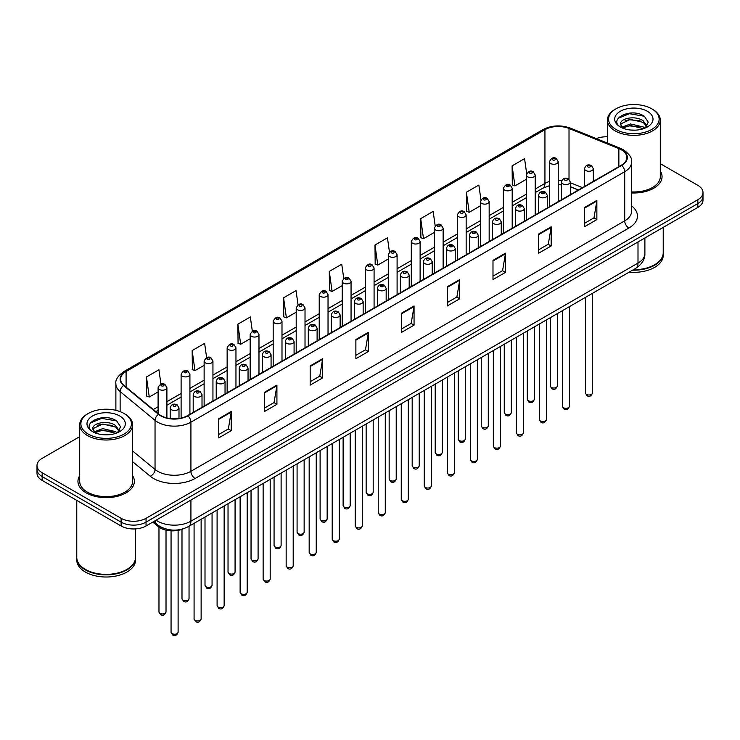 <?xml version="1.0" encoding="UTF-8"?>
<svg xmlns="http://www.w3.org/2000/svg" width="740" height="740" viewBox="0 0 740 740"><rect width="100%" height="100%" fill="white"/><g stroke="black" fill="none" stroke-linecap="round" stroke-linejoin="round"><path stroke-width="1.11" d="M578.329 190.041L570.318 186.804M183.335 528.795A17.631 10.175 180 0 1 158.203 526.538L152.792 522.079M79.707 475.7A28.203 16.28 0 0 0 77.95 481.361A28.203 16.28 0 0 0 86.21 492.877A28.203 16.28 0 0 0 116.948 496.411A28.203 16.28 0 0 0 134.356 481.361A28.203 16.28 0 0 0 132.599 475.7A28.203 16.28 0 0 1 134.356 481.361A28.203 16.28 0 0 1 116.948 496.411A28.203 16.28 0 0 1 86.21 492.877A28.203 16.28 0 0 1 77.95 481.361A28.203 16.28 0 0 1 79.707 475.7M621.387 149.832A18.805 10.86 180 0 1 626.891 157.509A18.805 10.86 180 0 1 621.387 165.187L187.59 415.63A18.805 10.86 180 0 1 158.897 414.178L123.987 385.401A18.805 10.86 180 0 1 120.583 379.176A18.805 10.86 180 0 1 126.087 371.499L544.936 129.676A18.805 10.86 180 0 1 569.014 128.464L618.871 148.611A18.805 10.86 180 0 1 621.387 149.832M621.711 149.637A19.277 11.128 0 0 0 619.14 148.388L569.291 128.242A19.277 11.128 0 0 0 544.603 129.481L125.754 371.304A19.277 11.128 0 0 0 123.599 385.559L158.508 414.335A19.277 11.128 0 0 0 187.923 415.825L621.711 165.381A19.277 11.128 0 0 0 621.711 149.637M79.707 436.656L42.162 458.338A17.631 10.175 0 0 0 37 465.534L37 473.202A17.631 10.175 0 0 0 42.162 480.408L121.11 525.983L121.11 522.144A17.631 10.175 0 0 0 146.039 522.144L697.838 203.565A17.631 10.175 0 0 0 703 196.368A17.631 10.175 0 0 1 697.838 203.565L146.039 522.144A17.631 10.175 0 0 1 121.11 522.144L42.162 476.569L121.11 522.144L121.11 518.305A17.631 10.175 0 0 0 146.039 518.305L697.838 199.726A17.631 10.175 0 0 0 703 192.529A17.631 10.175 0 0 0 697.838 185.333L660.293 163.66M37 469.373A17.631 10.175 0 0 0 42.162 476.569A17.631 10.175 0 0 1 37 469.373M218.753 418.701L218.753 437.895L231.222 430.699L231.222 411.505L218.753 418.701M218.753 434.491L228.355 428.95L231.167 412.143A4.699 2.71 -120 0 0 231.222 411.505M228.272 428.996L231.222 430.699M264.457 392.311L264.457 411.505L276.927 404.308L276.927 385.115L264.457 392.311M264.457 408.101L274.059 402.56L276.871 385.753A4.699 2.71 -120 0 0 276.927 385.115M273.976 402.606L276.927 404.308M310.171 365.93L310.171 385.115L322.631 377.918L322.631 358.733L310.171 365.93M310.171 381.711L319.763 376.17L322.585 359.372A4.699 2.71 -120 0 0 322.631 358.733M319.68 376.216L322.631 377.918M355.875 339.54L355.875 358.733L368.335 351.537L368.335 332.343L355.875 339.54M355.875 355.329L365.477 349.779L368.289 332.982A4.699 2.71 -120 0 0 368.335 332.343M365.394 349.835L368.335 351.537M584.406 207.598L584.406 226.792L596.865 219.595L596.865 200.401L584.406 207.598M584.406 223.388L594.007 217.838L596.819 201.04A4.699 2.71 -120 0 0 596.865 200.401M593.915 217.893L596.865 219.595M538.692 233.988L538.692 253.182L551.161 245.985L551.161 226.792L538.692 233.988M538.692 249.768L548.294 244.228L551.115 227.43A4.699 2.71 -120 0 0 551.161 226.792M548.211 244.274L551.161 245.985M492.988 260.378L492.988 279.563L505.457 272.366L505.457 253.182L492.988 260.378M492.988 276.159L502.59 270.618L505.401 253.811A4.699 2.71 -120 0 0 505.457 253.182M502.506 270.664L505.457 272.366M447.284 286.759L447.284 305.953L459.753 298.757L459.753 279.563L447.284 286.759M447.284 302.549L456.885 297.008L459.697 280.201A4.699 2.71 -120 0 0 459.753 279.563M456.802 297.055L459.753 298.757M401.579 313.15L401.579 332.343L414.049 325.147L414.049 305.953L401.579 313.15M401.579 328.939L411.181 323.399L413.993 306.591A4.699 2.71 -120 0 0 414.049 305.953M411.098 323.445L414.049 325.147M631.59 192.937A28.203 16.28 0 0 0 662.05 176.703A28.203 16.28 0 0 0 660.293 171.033A28.203 16.28 0 0 1 662.05 176.703A28.203 16.28 0 0 1 631.59 192.937M607.401 136.789A17.631 10.175 0 0 0 596.348 138.602M37 465.534A17.631 10.175 0 0 0 42.162 472.731L121.11 518.305M252.331 331.215L250.333 316.988L237.864 324.185L238.067 343.258M206.626 357.642L204.629 343.379L192.16 350.575L192.363 369.649M160.931 384.106L158.924 369.769L146.455 376.965L146.659 396.039M389.462 252.136L387.455 237.827L374.986 245.023L375.189 264.097M435.185 225.885L433.159 211.437L420.69 218.633L420.894 237.707M480.917 199.708L478.863 185.046L466.394 192.243L466.598 211.316M526.677 173.66L524.567 158.656L512.108 165.853L512.302 184.935M298.035 304.815L296.037 290.598L283.577 297.795L283.772 316.877M343.749 278.453L341.741 264.217L329.282 271.414L329.485 290.487M329.282 271.414L332.094 291.458L342.241 285.603M332.094 291.458L329.282 290.413M374.986 245.023L377.798 265.077L388.278 259.019M377.798 265.077L374.986 264.023M420.69 218.633L423.502 238.687L434.315 232.443M423.502 238.687L420.69 237.632M466.394 192.243L469.216 212.297L480.352 205.859M469.216 212.297L466.394 211.242M512.108 165.853L514.92 185.906L526.399 179.284M514.92 185.906L512.108 184.861M283.577 297.795L286.389 317.849L296.204 312.188M286.389 317.849L283.577 316.794M237.864 324.185L240.685 344.239L250.166 338.763M240.685 344.239L237.864 343.184M192.16 350.575L194.972 370.629L204.129 365.347M194.972 370.629L192.16 369.575M146.455 376.965L149.267 397.01L158.092 391.923M149.267 397.01L146.455 395.965M121.11 525.983A17.631 10.175 0 0 0 146.039 525.983L697.838 207.404A17.631 10.175 0 0 0 703 200.207L703 192.529M615.985 129.445A25.271 14.587 0 0 0 651.718 129.445A25.271 14.587 0 0 0 651.718 108.808L652.551 109.289A26.446 15.263 0 0 1 660.293 120.084A26.446 15.263 0 0 1 643.966 134.19A26.446 15.263 0 0 1 615.153 130.878A26.446 15.263 0 0 1 607.401 120.084A26.446 15.263 0 0 1 615.153 109.289L615.985 108.808A25.271 14.587 0 0 0 615.985 129.445M631.59 191.91A26.446 15.263 0 0 0 660.293 176.703L660.293 120.084M633.375 269.712A29.378 16.965 0 0 0 654.623 264.744A29.378 16.965 0 0 0 663.225 252.747L663.225 227.383M633.255 269.776A29.091 16.789 0 0 0 654.419 264.864A29.091 16.789 0 0 0 654.521 264.8M632.571 270.174A29.378 16.965 0 0 0 663.225 253.228A29.378 16.965 0 0 0 663.225 252.988M629.176 272.135A29.378 16.965 0 0 0 663.225 255.383L663.225 253.228M630.637 130.027L635.114 130.166M621.859 127.215L630.406 123.959L643.245 126.956L644.799 128.205M622.645 128.038L630.406 125.476L643.523 128.677M620.564 124.006L622.765 128.149M620.592 124.413C619.158 118.502 635.373 114.987 643.245 120.861L647.056 126.133M620.647 124.783L621.017 123.793L630.406 119.39L643.245 122.387L646.76 126.531M645.252 128.02L648.249 122.119L644.457 116.402C631.007 106.736 607.124 119.473 620.916 127.28L621.6 127.696M647.398 111.305A19.157 11.063 0 0 0 620.296 111.305A19.157 11.063 0 0 0 620.296 126.947A19.157 11.063 0 0 0 647.398 126.947A19.157 11.063 0 0 0 647.398 111.305M623.052 128.538L620.62 124.635M652.551 109.289L651.718 108.808A25.271 14.587 0 0 0 615.985 108.808M618.113 118.326L629.361 113.71L644.198 116.226M625.143 120.565L629.361 119.797L639.952 120.703M625.143 126.66L629.361 125.892L639.952 126.799M88.282 434.103A25.271 14.587 0 0 0 124.015 434.103A25.271 14.587 0 0 0 124.015 413.475L124.847 413.956A26.446 15.263 0 0 1 132.599 424.751A26.446 15.263 0 0 1 116.273 438.848A26.446 15.263 0 0 1 87.45 435.546A26.446 15.263 0 0 1 79.707 424.751A26.446 15.263 0 0 1 87.45 413.956L88.282 413.475A25.271 14.587 0 0 0 88.282 434.103M79.707 424.751L79.707 481.361A26.446 15.263 0 0 0 87.45 492.155A26.446 15.263 0 0 0 116.273 495.467A26.446 15.263 0 0 0 132.599 481.361L132.599 424.751M126.827 569.467A29.091 16.789 0 0 1 126.716 569.523A29.091 16.789 0 0 1 85.581 569.523L85.377 569.402A29.378 16.965 0 0 0 126.928 569.402A29.378 16.965 0 0 0 135.531 557.414L135.531 528.896M76.775 557.646A29.378 16.965 0 0 0 76.775 557.886A29.378 16.965 0 0 0 85.377 569.883A29.378 16.965 0 0 0 117.392 573.565A29.378 16.965 0 0 0 135.531 557.886A29.378 16.965 0 0 0 135.531 557.646M76.775 557.886L76.775 560.051A29.378 16.965 0 0 0 85.377 572.048A29.378 16.965 0 0 0 117.392 575.72A29.378 16.965 0 0 0 135.531 560.051L135.531 557.886M102.943 434.695L107.42 434.824M94.156 431.882L102.712 428.617L115.542 431.624L117.096 432.863M94.942 432.706L102.712 430.144L115.829 433.335M92.87 428.664L95.062 432.808M92.898 429.08C91.464 423.16 107.679 419.645 115.542 425.528L119.362 430.8M92.953 429.44L93.323 428.46L102.712 424.048L115.542 427.045L119.057 431.189M117.549 432.678L120.555 426.786L116.754 421.06C103.313 411.403 79.421 424.131 93.222 431.938L93.906 432.364M119.704 415.963A19.157 11.063 0 0 0 92.602 415.963A19.157 11.063 0 0 0 92.602 431.614A19.157 11.063 0 0 0 119.704 431.614A19.157 11.063 0 0 0 119.704 415.963M95.358 433.196L92.925 429.293M76.775 500.388L76.775 557.414A29.378 16.965 0 0 0 85.377 569.402L85.581 569.523M124.847 413.956L124.015 413.475A25.271 14.587 0 0 0 88.282 413.475M90.419 422.984L101.667 418.368L116.495 420.894M97.449 425.232L101.667 424.464L112.258 425.371M97.449 431.318L101.667 430.56L112.258 431.466M158.203 525.326L158.203 526.538M631.59 205.868A29.378 16.965 180 0 1 628.861 228.04L195.073 478.484A5.874 3.395 60 0 1 190.92 471.288L624.708 220.844A23.504 13.57 0 0 0 631.59 211.242L631.59 162.115A23.504 13.57 180 0 1 624.708 171.708A5.874 3.395 -120 0 0 621.711 165.381M195.073 478.484A29.378 16.965 180 0 1 153.522 478.484A29.378 16.965 180 0 1 150.229 476.218L132.599 461.677M158.508 414.335A5.874 3.931 129.5 0 0 155.039 420.348L155.039 469.475A23.504 13.57 0 0 0 157.676 471.288A23.504 13.57 0 0 0 190.92 471.288L190.92 422.161A23.504 13.57 180 0 1 155.039 420.348L120.13 391.562A23.504 13.57 180 0 1 115.884 383.773L115.884 410.321M631.59 162.115C632.376 158.443 629.675 154.346 623.487 149.832L620.398 148.333A5.874 2.756 112 0 0 619.14 148.388M620.398 148.333L570.549 128.177C560.809 124.727 551.568 125.227 542.827 129.676A5.874 3.395 60 0 1 544.603 129.481M125.754 371.304A5.874 3.395 -120 0 0 123.987 371.489C117.882 375.874 115.181 379.971 115.884 383.773M123.599 385.559A5.874 3.931 129.5 0 0 120.13 391.562L120.13 411.634M570.549 128.177A5.874 2.756 112 0 0 569.291 128.242M187.923 415.825A5.874 3.395 60 0 1 190.92 422.161L624.708 171.708L624.708 220.844A5.874 3.395 60 0 0 628.861 228.04M146.039 518.305L146.039 525.983M697.838 199.726L697.838 207.404M42.162 472.731L42.162 480.408M132.599 450.965L155.039 469.475A5.874 3.931 -50.5 0 1 150.229 476.218M126.087 371.499L126.087 387.14M618.871 148.611L618.871 166.63M569.014 128.464L569.014 179.274M582.482 187.646L570.318 182.725M561.882 180.44A18.805 10.86 0 0 0 558.228 180.236M549.413 181.504A18.805 10.86 0 0 0 544.936 183.409L535.205 189.033M544.936 129.676L544.936 183.409A10.573 6.105 60 0 1 542.744 188.256L535.205 192.603M526.399 194.121L512.191 202.316M503.376 207.404L489.168 215.608M480.352 220.696L466.154 228.901M457.339 233.988L443.131 242.193M434.315 247.28L420.117 255.476M411.301 260.563L397.093 268.768M388.278 273.856L374.079 282.06M365.264 287.148L351.056 295.353M342.241 300.44L328.033 308.636M319.218 313.732L305.019 321.928M296.204 327.015L281.996 335.22M273.18 340.308L258.982 348.512M250.166 353.6L235.958 361.795M227.143 366.892L212.944 375.088M204.129 380.175L189.921 388.38M181.106 393.467L166.898 401.672M158.092 406.76L153.263 409.544M578.458 189.967L571.123 186.998A10.573 4.958 -68 0 1 570.318 186.471M401.579 313.76L413.993 306.591M447.284 287.37L459.697 280.201M492.988 260.979L505.401 253.811M538.692 234.599L551.115 227.43M584.406 208.208L596.819 201.04M355.875 340.15L368.289 332.982M310.171 366.531L322.585 359.372M264.457 392.921L276.871 385.753M218.753 419.312L231.167 412.143M156.094 520.174A23.504 13.57 0 0 0 157.676 521.182A23.504 13.57 0 0 0 190.92 521.182L638 263.061A23.504 13.57 0 0 0 644.891 253.469C645.058 259.296 641.95 264.291 635.567 268.444L188.478 526.566A11.757 6.79 60 0 0 190.92 521.182L190.92 500.074M638 241.952L638 263.061A11.757 6.79 60 0 1 635.567 268.444M155.141 520.729A11.757 7.863 129.5 0 0 157.195 524.549L153.624 521.607M592.453 392.968C591.297 396.141 589.493 397.065 587.051 395.752L585.405 392.968A3.524 2.035 0 0 0 586.441 394.401A3.524 2.035 0 0 0 590.279 394.846A3.524 2.035 0 0 0 592.453 392.968L592.453 293.336M585.812 170.514A4.403 2.544 180 0 1 584.526 168.711C585.654 165.094 587.958 164.049 591.436 165.566L593.341 168.711A4.403 2.544 180 0 1 590.622 171.06A4.403 2.544 180 0 1 585.812 170.514M589.974 165.714A1.471 0.851 0 0 0 587.893 165.714A1.471 0.851 0 0 0 587.893 166.916A1.471 0.851 0 0 0 589.974 166.916A1.471 0.851 0 0 0 589.974 165.714M551.328 387.427A3.524 2.035 0 0 0 555.166 387.862A3.524 2.035 0 0 0 557.35 385.984C556.184 389.157 554.38 390.082 551.938 388.768L550.292 385.984A3.524 2.035 0 0 0 551.328 387.427M558.228 201.65L558.228 161.727A4.403 2.544 180 0 1 555.509 164.077A4.403 2.544 180 0 1 550.708 163.531A4.403 2.544 180 0 1 549.413 161.727L549.413 206.738M552.78 159.933A1.471 0.851 0 0 0 554.861 159.933A1.471 0.851 0 0 0 554.861 158.73A1.471 0.851 0 0 0 552.78 158.73A1.471 0.851 0 0 0 552.78 159.933M569.439 406.251C568.274 409.424 566.47 410.358 564.028 409.044L562.391 406.251A3.524 2.035 0 0 0 563.418 407.694A3.524 2.035 0 0 0 567.265 408.138A3.524 2.035 0 0 0 569.439 406.251L569.439 306.619M562.798 183.797A4.403 2.544 180 0 1 561.503 182.003C562.631 178.386 564.935 177.341 568.422 178.858L570.318 182.003A4.403 2.544 180 0 1 567.599 184.353A4.403 2.544 180 0 1 562.798 183.797M566.951 179.006A1.471 0.851 0 0 0 564.87 179.006A1.471 0.851 0 0 0 564.87 180.199A1.471 0.851 0 0 0 566.951 180.199A1.471 0.851 0 0 0 566.951 179.006M546.416 419.543C545.26 422.716 543.456 423.641 541.005 422.327L539.368 419.543A3.524 2.035 0 0 0 540.404 420.986A3.524 2.035 0 0 0 544.242 421.43A3.524 2.035 0 0 0 546.416 419.543L546.416 319.911M539.774 197.09A4.403 2.544 180 0 1 538.489 195.295C539.608 191.679 541.921 190.624 545.399 192.15L547.304 195.295A4.403 2.544 180 0 1 544.585 197.645A4.403 2.544 180 0 1 539.774 197.09M543.928 192.289A1.471 0.851 0 0 0 541.856 192.289A1.471 0.851 0 0 0 541.856 193.492A1.471 0.851 0 0 0 543.928 193.492A1.471 0.851 0 0 0 543.928 192.289M523.402 432.835C522.237 436.008 520.433 436.933 517.991 435.62L516.344 432.835A3.524 2.035 0 0 0 517.38 434.278A3.524 2.035 0 0 0 521.219 434.713A3.524 2.035 0 0 0 523.402 432.835L523.402 333.204M516.76 210.382A4.403 2.544 180 0 1 515.466 208.578C516.594 204.962 518.897 203.916 522.385 205.433L524.281 208.578A4.403 2.544 180 0 1 521.561 210.928A4.403 2.544 180 0 1 516.76 210.382M520.914 205.581A1.471 0.851 0 0 0 518.832 205.581A1.471 0.851 0 0 0 518.832 206.784A1.471 0.851 0 0 0 520.914 206.784A1.471 0.851 0 0 0 520.914 205.581M500.379 446.128C499.223 449.3 497.419 450.225 494.968 448.912L493.33 446.128A3.524 2.035 0 0 0 494.366 447.561A3.524 2.035 0 0 0 498.205 448.005A3.524 2.035 0 0 0 500.379 446.128L500.379 346.496M493.737 223.674A4.403 2.544 180 0 1 492.452 221.871C493.571 218.254 495.883 217.209 499.361 218.726L501.257 221.871A4.403 2.544 180 0 1 498.538 224.22A4.403 2.544 180 0 1 493.737 223.674M497.891 218.874A1.471 0.851 0 0 0 495.819 218.874A1.471 0.851 0 0 0 495.819 220.076A1.471 0.851 0 0 0 497.891 220.076A1.471 0.851 0 0 0 497.891 218.874M528.304 400.71A3.524 2.035 0 0 0 532.153 401.154A3.524 2.035 0 0 0 534.326 399.276C533.17 402.449 531.366 403.374 528.915 402.061L527.278 399.276A3.524 2.035 0 0 0 528.304 400.71M535.205 214.933L535.205 175.019A4.403 2.544 180 0 1 532.486 177.369A4.403 2.544 180 0 1 527.685 176.823A4.403 2.544 180 0 1 526.399 175.019L526.399 220.03M529.766 173.225A1.471 0.851 0 0 0 531.838 173.225A1.471 0.851 0 0 0 531.838 172.022A1.471 0.851 0 0 0 529.766 172.022A1.471 0.851 0 0 0 529.766 173.225M505.291 414.002A3.524 2.035 0 0 0 509.129 414.446A3.524 2.035 0 0 0 511.312 412.569C510.147 415.732 508.343 416.666 505.901 415.353L504.255 412.569A3.524 2.035 0 0 0 505.291 414.002M512.191 228.225L512.191 188.312A4.403 2.544 180 0 1 509.471 190.661A4.403 2.544 180 0 1 504.671 190.106A4.403 2.544 180 0 1 503.376 188.312L503.376 233.313M506.743 186.508A1.471 0.851 0 0 0 508.824 186.508A1.471 0.851 0 0 0 508.824 185.315A1.471 0.851 0 0 0 506.743 185.315A1.471 0.851 0 0 0 506.743 186.508M482.267 427.295A3.524 2.035 0 0 0 486.115 427.739A3.524 2.035 0 0 0 488.289 425.852C487.133 429.024 485.329 429.949 482.878 428.636L481.24 425.852A3.524 2.035 0 0 0 482.267 427.295M489.168 241.518L489.168 201.604A4.403 2.544 180 0 1 486.448 203.953A4.403 2.544 180 0 1 481.648 203.398A4.403 2.544 180 0 1 480.352 201.604L480.352 246.605M483.729 199.8A1.471 0.851 0 0 0 485.801 199.8A1.471 0.851 0 0 0 485.801 198.597A1.471 0.851 0 0 0 483.729 198.597A1.471 0.851 0 0 0 483.729 199.8M477.365 459.42C476.199 462.583 474.396 463.518 471.954 462.204L470.307 459.42A3.524 2.035 0 0 0 471.343 460.854A3.524 2.035 0 0 0 475.182 461.298A3.524 2.035 0 0 0 477.365 459.42L477.365 359.779M470.723 236.957A4.403 2.544 180 0 1 469.428 235.163C470.557 231.546 472.86 230.501 476.347 232.018L478.243 235.163A4.403 2.544 180 0 1 475.524 237.512A4.403 2.544 180 0 1 470.723 236.957M474.877 232.166A1.471 0.851 0 0 0 472.795 232.166A1.471 0.851 0 0 0 472.795 233.359A1.471 0.851 0 0 0 474.877 233.359A1.471 0.851 0 0 0 474.877 232.166M454.342 472.703C453.185 475.876 451.382 476.801 448.93 475.487L447.293 472.703A3.524 2.035 0 0 0 448.32 474.146A3.524 2.035 0 0 0 452.168 474.59A3.524 2.035 0 0 0 454.342 472.703L454.342 373.071M447.7 250.25A4.403 2.544 180 0 1 446.405 248.455C447.534 244.838 449.837 243.784 453.324 245.31L455.22 248.455A4.403 2.544 180 0 1 452.501 250.804A4.403 2.544 180 0 1 447.7 250.25M451.853 245.449A1.471 0.851 0 0 0 449.781 245.449A1.471 0.851 0 0 0 449.781 246.651A1.471 0.851 0 0 0 451.853 246.651A1.471 0.851 0 0 0 451.853 245.449M431.328 485.995C430.162 489.168 428.358 490.093 425.916 488.779L424.27 485.995A3.524 2.035 0 0 0 425.306 487.438A3.524 2.035 0 0 0 429.144 487.873A3.524 2.035 0 0 0 431.328 485.995L431.328 386.363M424.677 263.542A4.403 2.544 180 0 1 423.391 261.738C424.519 258.121 426.823 257.076 430.301 258.593L432.206 261.738A4.403 2.544 180 0 1 429.487 264.088A4.403 2.544 180 0 1 424.677 263.542M428.839 258.741A1.471 0.851 0 0 0 426.758 258.741A1.471 0.851 0 0 0 426.758 259.943A1.471 0.851 0 0 0 428.839 259.943A1.471 0.851 0 0 0 428.839 258.741M459.253 440.587A3.524 2.035 0 0 0 463.092 441.022A3.524 2.035 0 0 0 465.266 439.144C464.11 442.317 462.306 443.242 459.864 441.928L458.217 439.144A3.524 2.035 0 0 0 459.253 440.587M466.154 254.81L466.154 214.887A4.403 2.544 180 0 1 463.434 217.246A4.403 2.544 180 0 1 458.624 216.691A4.403 2.544 180 0 1 457.339 214.887L457.339 259.897M460.706 213.092A1.471 0.851 0 0 0 462.787 213.092A1.471 0.851 0 0 0 462.787 211.89A1.471 0.851 0 0 0 460.706 211.89A1.471 0.851 0 0 0 460.706 213.092M436.23 453.87A3.524 2.035 0 0 0 440.078 454.314A3.524 2.035 0 0 0 442.252 452.436C441.086 455.609 439.283 456.534 436.841 455.22L435.203 452.436A3.524 2.035 0 0 0 436.23 453.87M443.131 268.093L443.131 228.179A4.403 2.544 180 0 1 440.411 230.529A4.403 2.544 180 0 1 435.61 229.983A4.403 2.544 180 0 1 434.315 228.179L434.315 273.19M437.682 226.385A1.471 0.851 0 0 0 439.764 226.385A1.471 0.851 0 0 0 439.764 225.182A1.471 0.851 0 0 0 437.682 225.182A1.471 0.851 0 0 0 437.682 226.385M413.216 467.162A3.524 2.035 0 0 0 417.055 467.606A3.524 2.035 0 0 0 419.229 465.728C418.072 468.892 416.269 469.826 413.817 468.513L412.18 465.728A3.524 2.035 0 0 0 413.216 467.162M420.117 281.385L420.117 241.471A4.403 2.544 180 0 1 417.397 243.821A4.403 2.544 180 0 1 412.587 243.266A4.403 2.544 180 0 1 411.301 241.471L411.301 286.473M414.668 239.668A1.471 0.851 0 0 0 416.74 239.668A1.471 0.851 0 0 0 416.74 238.474A1.471 0.851 0 0 0 414.668 238.474A1.471 0.851 0 0 0 414.668 239.668M408.304 499.287C407.139 502.46 405.335 503.385 402.893 502.072L401.256 499.287A3.524 2.035 0 0 0 402.282 500.721A3.524 2.035 0 0 0 406.131 501.165A3.524 2.035 0 0 0 408.304 499.287L408.304 399.656M401.663 276.834A4.403 2.544 180 0 1 400.368 275.03C401.496 271.414 403.8 270.368 407.287 271.885L409.183 275.03A4.403 2.544 180 0 1 406.464 277.38A4.403 2.544 180 0 1 401.663 276.834M405.816 272.033A1.471 0.851 0 0 0 403.735 272.033A1.471 0.851 0 0 0 403.735 273.236A1.471 0.851 0 0 0 405.816 273.236A1.471 0.851 0 0 0 405.816 272.033M385.281 512.58C384.125 515.743 382.321 516.677 379.87 515.364L378.233 512.58A3.524 2.035 0 0 0 379.269 514.013A3.524 2.035 0 0 0 383.107 514.457A3.524 2.035 0 0 0 385.281 512.58L385.281 412.939M378.639 290.117A4.403 2.544 180 0 1 377.354 288.322C378.482 284.706 380.786 283.661 384.264 285.178L386.169 288.322A4.403 2.544 180 0 1 383.45 290.672A4.403 2.544 180 0 1 378.639 290.117M382.802 285.325A1.471 0.851 0 0 0 380.721 285.325A1.471 0.851 0 0 0 380.721 286.519A1.471 0.851 0 0 0 382.802 286.519A1.471 0.851 0 0 0 382.802 285.325M362.267 525.863C361.101 529.035 359.298 529.96 356.856 528.647L355.219 525.863A3.524 2.035 0 0 0 356.245 527.305A3.524 2.035 0 0 0 360.093 527.75A3.524 2.035 0 0 0 362.267 525.863L362.267 426.231M355.625 303.409A4.403 2.544 180 0 1 354.331 301.615C355.459 297.998 357.762 296.943 361.25 298.47L363.146 301.615A4.403 2.544 180 0 1 360.426 303.964A4.403 2.544 180 0 1 355.625 303.409M359.779 298.608A1.471 0.851 0 0 0 357.697 298.608A1.471 0.851 0 0 0 357.697 299.811A1.471 0.851 0 0 0 359.779 299.811A1.471 0.851 0 0 0 359.779 298.608M339.244 539.155C338.088 542.327 336.284 543.252 333.832 541.939L332.195 539.155A3.524 2.035 0 0 0 333.231 540.598A3.524 2.035 0 0 0 337.07 541.033A3.524 2.035 0 0 0 339.244 539.155L339.244 439.523M332.602 316.702A4.403 2.544 180 0 1 331.317 314.898C332.436 311.281 334.748 310.236 338.226 311.753L340.132 314.898A4.403 2.544 180 0 1 337.403 317.257A4.403 2.544 180 0 1 332.602 316.702M336.756 311.901A1.471 0.851 0 0 0 334.684 311.901A1.471 0.851 0 0 0 334.684 313.103A1.471 0.851 0 0 0 336.756 313.103A1.471 0.851 0 0 0 336.756 311.901M316.23 552.447C315.064 555.62 313.261 556.545 310.818 555.231L309.172 552.447A3.524 2.035 0 0 0 310.208 553.881A3.524 2.035 0 0 0 314.047 554.325A3.524 2.035 0 0 0 316.23 552.447L316.23 452.815M309.588 329.994A4.403 2.544 180 0 1 308.293 328.19C309.422 324.573 311.725 323.528 315.212 325.045L317.108 328.19A4.403 2.544 180 0 1 314.389 330.539A4.403 2.544 180 0 1 309.588 329.994M313.742 325.193A1.471 0.851 0 0 0 311.66 325.193A1.471 0.851 0 0 0 311.66 326.396A1.471 0.851 0 0 0 313.742 326.396A1.471 0.851 0 0 0 313.742 325.193M390.193 480.454A3.524 2.035 0 0 0 394.032 480.898A3.524 2.035 0 0 0 396.214 479.011C395.049 482.184 393.245 483.118 390.803 481.796L389.157 479.011A3.524 2.035 0 0 0 390.193 480.454M397.093 294.677L397.093 254.764A4.403 2.544 180 0 1 394.374 257.113A4.403 2.544 180 0 1 389.573 256.558A4.403 2.544 180 0 1 388.278 254.764L388.278 299.765M391.645 252.96A1.471 0.851 0 0 0 393.726 252.96A1.471 0.851 0 0 0 393.726 251.757A1.471 0.851 0 0 0 391.645 251.757A1.471 0.851 0 0 0 391.645 252.96M367.179 493.747A3.524 2.035 0 0 0 371.018 494.181A3.524 2.035 0 0 0 373.191 492.304C372.035 495.476 370.231 496.401 367.78 495.088L366.143 492.304A3.524 2.035 0 0 0 367.179 493.747M374.079 307.97L374.079 268.046A4.403 2.544 180 0 1 371.351 270.405A4.403 2.544 180 0 1 366.55 269.85A4.403 2.544 180 0 1 365.264 268.046L365.264 313.057M368.631 266.252A1.471 0.851 0 0 0 370.703 266.252A1.471 0.851 0 0 0 370.703 265.05A1.471 0.851 0 0 0 368.631 265.05A1.471 0.851 0 0 0 368.631 266.252M344.156 507.029A3.524 2.035 0 0 0 347.994 507.474A3.524 2.035 0 0 0 350.177 505.596C349.012 508.769 347.208 509.694 344.766 508.38L343.12 505.596A3.524 2.035 0 0 0 344.156 507.029M351.056 321.252L351.056 281.339A4.403 2.544 180 0 1 348.337 283.688A4.403 2.544 180 0 1 343.536 283.143A4.403 2.544 180 0 1 342.241 281.339L342.241 326.349M345.608 279.544A1.471 0.851 0 0 0 347.689 279.544A1.471 0.851 0 0 0 347.689 278.342A1.471 0.851 0 0 0 345.608 278.342A1.471 0.851 0 0 0 345.608 279.544M321.132 520.322A3.524 2.035 0 0 0 324.98 520.766A3.524 2.035 0 0 0 327.154 518.888C325.998 522.052 324.194 522.986 321.743 521.672L320.106 518.888A3.524 2.035 0 0 0 321.132 520.322M328.033 334.545L328.033 294.631A4.403 2.544 180 0 1 325.313 296.981A4.403 2.544 180 0 1 320.512 296.425A4.403 2.544 180 0 1 319.218 294.631L319.218 339.632M322.594 292.827A1.471 0.851 0 0 0 324.666 292.827A1.471 0.851 0 0 0 324.666 291.634A1.471 0.851 0 0 0 322.594 291.634A1.471 0.851 0 0 0 322.594 292.827M298.118 533.614A3.524 2.035 0 0 0 301.957 534.058A3.524 2.035 0 0 0 304.14 532.171C302.975 535.344 301.171 536.278 298.729 534.955L297.082 532.171A3.524 2.035 0 0 0 298.118 533.614M305.019 347.837L305.019 307.923A4.403 2.544 180 0 1 302.299 310.273A4.403 2.544 180 0 1 297.489 309.718A4.403 2.544 180 0 1 296.204 307.923L296.204 352.925M299.571 306.12A1.471 0.851 0 0 0 301.652 306.12A1.471 0.851 0 0 0 301.652 304.926A1.471 0.851 0 0 0 299.571 304.926A1.471 0.851 0 0 0 299.571 306.12M293.207 565.739C292.05 568.903 290.246 569.837 287.795 568.524L286.158 565.739A3.524 2.035 0 0 0 287.185 567.173A3.524 2.035 0 0 0 291.033 567.617A3.524 2.035 0 0 0 293.207 565.739L293.207 466.098M286.565 343.277A4.403 2.544 180 0 1 285.279 341.482C286.399 337.865 288.702 336.82 292.189 338.337L294.085 341.482A4.403 2.544 180 0 1 291.366 343.832A4.403 2.544 180 0 1 286.565 343.277M290.718 338.485A1.471 0.851 0 0 0 288.646 338.485A1.471 0.851 0 0 0 288.646 339.679A1.471 0.851 0 0 0 290.718 339.679A1.471 0.851 0 0 0 290.718 338.485M270.193 579.022C269.027 582.195 267.223 583.129 264.781 581.807L263.135 579.022A3.524 2.035 0 0 0 264.171 580.465A3.524 2.035 0 0 0 268.01 580.909A3.524 2.035 0 0 0 270.193 579.022L270.193 479.391M263.551 356.569A4.403 2.544 180 0 1 262.256 354.775C263.385 351.158 265.688 350.103 269.175 351.63L271.071 354.775A4.403 2.544 180 0 1 268.352 357.124A4.403 2.544 180 0 1 263.551 356.569M267.704 351.768A1.471 0.851 0 0 0 265.623 351.768A1.471 0.851 0 0 0 265.623 352.971A1.471 0.851 0 0 0 267.704 352.971A1.471 0.851 0 0 0 267.704 351.768M247.169 592.315C246.013 595.487 244.209 596.412 241.758 595.099L240.121 592.315A3.524 2.035 0 0 0 241.148 593.758A3.524 2.035 0 0 0 244.996 594.192A3.524 2.035 0 0 0 247.169 592.315L247.169 492.683M240.528 369.861A4.403 2.544 180 0 1 239.233 368.058C240.361 364.45 242.664 363.396 246.152 364.913L248.048 368.058A4.403 2.544 180 0 1 245.329 370.416A4.403 2.544 180 0 1 240.528 369.861M244.681 365.061A1.471 0.851 0 0 0 242.609 365.061A1.471 0.851 0 0 0 242.609 366.263A1.471 0.851 0 0 0 244.681 366.263A1.471 0.851 0 0 0 244.681 365.061M224.146 605.607C222.99 608.779 221.186 609.705 218.744 608.391L217.097 605.607A3.524 2.035 0 0 0 218.133 607.041A3.524 2.035 0 0 0 221.972 607.485A3.524 2.035 0 0 0 224.146 605.607L224.146 505.975M217.505 383.154A4.403 2.544 180 0 1 216.219 381.35C217.347 377.733 219.651 376.688 223.129 378.205L225.034 381.35A4.403 2.544 180 0 1 222.315 383.699A4.403 2.544 180 0 1 217.505 383.154M221.667 378.353A1.471 0.851 0 0 0 219.586 378.353A1.471 0.851 0 0 0 219.586 379.555A1.471 0.851 0 0 0 221.667 379.555A1.471 0.851 0 0 0 221.667 378.353M201.132 618.899C199.967 622.062 198.163 622.997 195.721 621.683L194.084 618.899A3.524 2.035 0 0 0 195.11 620.333A3.524 2.035 0 0 0 198.958 620.777A3.524 2.035 0 0 0 201.132 618.899L201.132 519.258M194.49 396.437A4.403 2.544 180 0 1 193.196 394.642C194.324 391.025 196.627 389.98 200.115 391.497L202.011 394.642A4.403 2.544 180 0 1 199.291 396.992A4.403 2.544 180 0 1 194.49 396.437M198.644 391.645A1.471 0.851 0 0 0 196.562 391.645A1.471 0.851 0 0 0 196.562 392.838A1.471 0.851 0 0 0 198.644 392.838A1.471 0.851 0 0 0 198.644 391.645M178.109 632.182C176.953 635.355 175.149 636.289 172.697 634.966L171.06 632.182A3.524 2.035 0 0 0 172.096 633.625A3.524 2.035 0 0 0 175.935 634.069A3.524 2.035 0 0 0 178.109 632.182L178.109 530.376M171.467 409.729A4.403 2.544 180 0 1 170.181 407.934C171.301 404.318 173.613 403.263 177.091 404.789L178.997 407.934A4.403 2.544 180 0 1 176.268 410.284A4.403 2.544 180 0 1 171.467 409.729M175.621 404.937A1.471 0.851 0 0 0 173.549 404.937A1.471 0.851 0 0 0 173.549 406.131A1.471 0.851 0 0 0 175.621 406.131A1.471 0.851 0 0 0 175.621 404.937M275.095 546.906A3.524 2.035 0 0 0 278.943 547.341A3.524 2.035 0 0 0 281.117 545.463C279.951 548.636 278.147 549.561 275.706 548.248L274.068 545.463A3.524 2.035 0 0 0 275.095 546.906M281.996 361.129L281.996 321.206A4.403 2.544 180 0 1 279.276 323.565A4.403 2.544 180 0 1 274.475 323.01A4.403 2.544 180 0 1 273.18 321.206L273.18 366.217M276.557 319.412A1.471 0.851 0 0 0 278.629 319.412A1.471 0.851 0 0 0 278.629 318.209A1.471 0.851 0 0 0 276.557 318.209A1.471 0.851 0 0 0 276.557 319.412M252.081 560.199A3.524 2.035 0 0 0 255.92 560.633A3.524 2.035 0 0 0 258.094 558.755C256.937 561.928 255.133 562.853 252.692 561.54L251.045 558.755A3.524 2.035 0 0 0 252.081 560.199M258.982 374.412L258.982 334.499A4.403 2.544 180 0 1 256.262 336.848A4.403 2.544 180 0 1 251.452 336.302A4.403 2.544 180 0 1 250.166 334.499L250.166 379.509M253.533 332.704A1.471 0.851 0 0 0 255.614 332.704A1.471 0.851 0 0 0 255.614 331.502A1.471 0.851 0 0 0 253.533 331.502A1.471 0.851 0 0 0 253.533 332.704M229.058 573.482A3.524 2.035 0 0 0 232.906 573.926A3.524 2.035 0 0 0 235.079 572.048C233.914 575.211 232.11 576.146 229.668 574.832L228.031 572.048A3.524 2.035 0 0 0 229.058 573.482M235.958 387.704L235.958 347.791A4.403 2.544 180 0 1 233.239 350.14A4.403 2.544 180 0 1 228.438 349.585A4.403 2.544 180 0 1 227.143 347.791L227.143 392.792M230.51 345.987A1.471 0.851 0 0 0 232.591 345.987A1.471 0.851 0 0 0 232.591 344.794A1.471 0.851 0 0 0 230.51 344.794A1.471 0.851 0 0 0 230.51 345.987M206.044 586.774A3.524 2.035 0 0 0 209.883 587.218A3.524 2.035 0 0 0 212.056 585.331C210.9 588.504 209.096 589.438 206.645 588.115L205.008 585.331A3.524 2.035 0 0 0 206.044 586.774M212.944 400.997L212.944 361.083A4.403 2.544 180 0 1 210.215 363.433A4.403 2.544 180 0 1 205.415 362.878A4.403 2.544 180 0 1 204.129 361.083L204.129 406.084M207.496 359.279A1.471 0.851 0 0 0 209.568 359.279A1.471 0.851 0 0 0 209.568 358.086A1.471 0.851 0 0 0 207.496 358.086A1.471 0.851 0 0 0 207.496 359.279M183.021 600.066A3.524 2.035 0 0 0 186.859 600.501A3.524 2.035 0 0 0 189.042 598.623C187.877 601.796 186.073 602.721 183.631 601.407L181.985 598.623A3.524 2.035 0 0 0 183.021 600.066M189.921 414.289L189.921 374.366A4.403 2.544 180 0 1 187.202 376.725A4.403 2.544 180 0 1 182.401 376.17A4.403 2.544 180 0 1 181.106 374.366L181.106 418.072M184.473 372.572A1.471 0.851 0 0 0 186.554 372.572A1.471 0.851 0 0 0 186.554 371.369A1.471 0.851 0 0 0 184.473 371.369A1.471 0.851 0 0 0 184.473 372.572M159.997 613.358A3.524 2.035 0 0 0 163.845 613.793A3.524 2.035 0 0 0 166.019 611.915C164.863 615.088 163.059 616.013 160.608 614.699L158.971 611.915A3.524 2.035 0 0 0 159.997 613.358M166.898 417.934L166.898 387.658A4.403 2.544 180 0 1 164.178 390.008A4.403 2.544 180 0 1 159.378 389.462A4.403 2.544 180 0 1 158.092 387.658L158.092 413.521M161.459 385.864A1.471 0.851 0 0 0 163.531 385.864A1.471 0.851 0 0 0 163.531 384.661A1.471 0.851 0 0 0 161.459 384.661A1.471 0.851 0 0 0 161.459 385.864M542.827 129.676L123.987 371.489M571.123 186.998L570.318 186.693M561.503 184.834L558.228 184.704M549.413 185.712L542.744 188.256M526.399 197.691L512.191 205.896M503.376 210.983L489.168 219.188M480.352 224.276L466.154 232.48M457.339 237.568L443.131 245.763M434.315 250.851L420.117 259.055M411.301 264.143L397.093 272.348M388.278 277.435L374.079 285.64M365.264 290.728L351.056 298.923M342.241 304.02L328.033 312.215M319.218 317.303L305.019 325.507M296.204 330.595L281.996 338.8M273.18 343.887L258.982 352.083M250.166 357.18L235.958 365.375M227.143 370.463L212.944 378.667M204.129 383.755L189.921 391.96M181.106 397.047L166.898 405.243M158.092 410.339L155.816 411.644M188.478 526.566C179.024 531.32 169.571 531.32 160.108 526.566L157.195 524.549M644.891 253.469L644.891 237.975M585.405 392.968L585.405 297.406M584.526 186.462L584.526 168.711M593.341 181.374L593.341 168.711M557.35 385.984L557.35 313.603M558.228 161.727L556.332 158.582C553.77 156.741 551.466 157.787 549.413 161.727M550.292 385.984L550.292 317.673M562.391 406.251L562.391 310.689M561.503 199.754L561.503 182.003M570.318 194.666L570.318 182.003M539.368 419.543L539.368 323.981M538.489 213.046L538.489 195.295M547.304 207.959L547.304 195.295M516.344 432.835L516.344 337.274M515.466 226.338L515.466 208.578M524.281 221.242L524.281 208.578M493.33 446.128L493.33 350.566M492.452 239.621L492.452 221.871M501.257 234.534L501.257 221.871M534.326 399.276L534.326 326.895M535.205 175.019L533.309 171.874C530.756 170.034 528.452 171.079 526.399 175.019M527.278 399.276L527.278 330.965M511.312 412.569L511.312 340.187M512.191 188.312L510.295 185.167C507.733 183.317 505.429 184.371 503.376 188.312M504.255 412.569L504.255 344.257M488.289 425.852L488.289 353.47M489.168 201.604L487.272 198.459C484.719 196.609 482.406 197.654 480.352 201.604M481.24 425.852L481.24 357.54M607.401 143.079L607.401 120.084M470.307 459.42L470.307 363.858M469.428 252.914L469.428 235.163M478.243 247.826L478.243 235.163M447.293 472.703L447.293 377.141M446.405 266.206L446.405 248.455M455.22 261.118L455.22 248.455M424.27 485.995L424.27 390.433M423.391 279.498L423.391 261.738M432.206 274.401L432.206 261.738M465.266 439.144L465.266 366.763M466.154 214.887L464.248 211.742C461.695 209.901 459.392 210.946 457.339 214.887M458.217 439.144L458.217 370.832M442.252 452.436L442.252 380.055M443.131 228.179L441.234 225.034C438.672 223.193 436.369 224.238 434.315 228.179M435.203 452.436L435.203 384.125M419.229 465.728L419.229 393.347M420.117 241.471L418.211 238.326C415.658 236.476 413.355 237.531 411.301 241.471M412.18 465.728L412.18 397.417M401.256 499.287L401.256 403.726M400.368 292.781L400.368 275.03M409.183 287.693L409.183 275.03M378.233 512.58L378.233 417.018M377.354 306.073L377.354 288.322M386.169 300.986L386.169 288.322M355.219 525.863L355.219 430.301M354.331 319.365L354.331 301.615M363.146 314.278L363.146 301.615M332.195 539.155L332.195 443.593M331.317 332.658L331.317 314.898M340.132 327.57L340.132 314.898M309.172 552.447L309.172 456.885M308.293 345.941L308.293 328.19M317.108 340.853L317.108 328.19M396.214 479.011L396.214 406.63M397.093 254.764L395.197 251.618C392.635 249.768 390.332 250.814 388.278 254.764M389.157 479.011L389.157 410.7M373.191 492.304L373.191 419.922M374.079 268.046L372.174 264.901C369.621 263.061 367.318 264.106 365.264 268.046M366.143 492.304L366.143 423.992M350.177 505.596L350.177 433.214M351.056 281.339L349.16 278.194C346.598 276.353 344.294 277.398 342.241 281.339M343.12 505.596L343.12 437.285M327.154 518.888L327.154 446.507M328.033 294.631L326.137 291.486C323.584 289.636 321.271 290.69 319.218 294.631M320.106 518.888L320.106 450.577M304.14 532.171L304.14 459.79M305.019 307.923L303.113 304.778C300.56 302.928 298.257 303.983 296.204 307.923M297.082 532.171L297.082 463.869M286.158 565.739L286.158 470.178M285.279 359.233L285.279 341.482M294.085 354.146L294.085 341.482M263.135 579.022L263.135 483.46M262.256 372.525L262.256 354.775M271.071 367.438L271.071 354.775M240.121 592.315L240.121 496.753M239.233 385.818L239.233 368.058M248.048 380.73L248.048 368.058M217.097 605.607L217.097 510.045M216.219 399.101L216.219 381.35M225.034 394.013L225.034 381.35M194.084 618.899L194.084 523.337M193.196 412.393L193.196 394.642M202.011 407.305L202.011 394.642M171.06 632.182L171.06 530.839M170.181 418.544L170.181 407.934M178.997 418.47L178.997 407.934M281.117 545.463L281.117 473.082M281.996 321.206L280.099 318.071C277.546 316.221 275.234 317.266 273.18 321.206M274.068 545.463L274.068 477.152M258.094 558.755L258.094 486.374M258.982 334.499L257.076 331.354C254.523 329.513 252.22 330.558 250.166 334.499M251.045 558.755L251.045 490.444M235.079 572.048L235.079 499.666M235.958 347.791L234.062 344.646C231.5 342.796 229.197 343.85 227.143 347.791M228.031 572.048L228.031 503.737M212.056 585.331L212.056 512.949M212.944 361.083L211.039 357.938C208.486 356.088 206.183 357.143 204.129 361.083M205.008 585.331L205.008 517.029M189.042 598.623L189.042 526.242M189.921 374.366L188.025 371.23C185.463 369.38 183.159 370.425 181.106 374.366M181.985 598.623L181.985 529.331M166.019 611.915L166.019 530.136M166.898 387.658L165.001 384.513C162.449 382.673 160.145 383.718 158.092 387.658M158.971 611.915L158.971 527.13"/></g></svg>
